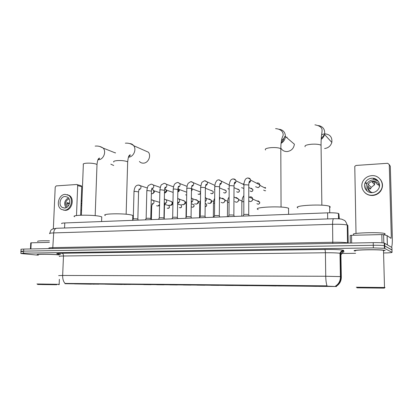 <?xml version="1.0" encoding="UTF-8"?>
<svg xmlns="http://www.w3.org/2000/svg" width="413" height="413" viewBox="0 0 413 413"><rect width="100%" height="100%" fill="white"/><g stroke="black" fill="none" stroke-linecap="round" stroke-linejoin="round"><path stroke-width="0.62" d="M105.217 284.18L130.415 284.464L105.217 284.18M258.796 285.657L288.61 285.946L258.796 285.657M299.188 286.044L330.689 286.348L299.188 286.044M74.495 283.886L98.95 284.165L74.495 283.886M151.05 284.702L143.698 284.619L151.05 284.702M164.09 284.831L156.646 284.748L164.09 284.831M177.389 284.955L169.841 284.872L177.389 284.955M190.945 285.089L183.295 285.006L190.945 285.089M204.776 285.223L197.011 285.14L204.776 285.223M218.88 285.357L211.007 285.275L218.88 285.357M233.273 285.497L225.276 285.414L233.273 285.497M247.955 285.641L239.839 285.559L247.955 285.641M137.307 284.407L129.858 284.325L137.307 284.407M150.446 284.536L142.898 284.449L150.446 284.536M163.842 284.66L156.197 284.578L163.842 284.66M177.507 284.794L169.758 284.707L177.507 284.794M191.456 284.924L183.594 284.841L191.456 284.924M205.684 285.063L197.708 284.975L205.684 285.063M220.206 285.202L212.106 285.115L220.206 285.202M235.033 285.342L226.809 285.259L235.033 285.342M250.17 285.486L241.811 285.404L250.17 285.486M65.006 283.71L325.764 286.095L336.492 286.529L65.006 283.71M61.79 223.67C61.139 223.314 62.141 223.077 64.779 222.953L327.597 212.845C332.801 212.7 336.409 212.907 338.428 213.464L338.882 213.795L339.316 218.854M59.296 254.852L59.235 254.842C52.203 254.098 33.892 254.062 37.464 254.795L38.326 254.945M385.205 250.5L384.591 250.319C379.609 249.178 350.374 249.788 354.473 250.908L354.968 251.001M58.646 275.616L62.657 275.461C62.585 278.883 63.37 281.537 65.006 283.416L327.024 285.853C326.26 283.597 325.831 280.401 325.743 276.256L340.395 276.596L341.004 276.695L341.319 277.304L340.931 254.966L340.606 253.51L339.997 253.283C337.287 252.885 332.424 252.715 325.413 252.761L63.478 255.998C59.926 256.06 58.589 256.21 59.472 256.458M391.994 250.051L384.327 245.683C382.293 245.348 378.613 245.214 373.29 245.276L23.634 251.13C21.249 251.181 20.356 251.3 20.96 251.491L22.555 251.718M278.429 285.755L276.168 285.734M259.839 285.574L258.796 285.564M250.066 285.481L247.841 285.46M103.529 284.082L103.069 284.077M335.542 286.013L336.037 285.848L336.492 286.529M384.142 252.973C389.49 252.87 392.128 252.653 392.056 252.312L384.4 248.296L373.352 247.898L23.531 253.174L20.857 253.515L38.311 255.188M341.319 253.479L355.614 253.308M392.056 252.312L391.922 247.532L384.26 243.071C382.221 242.725 378.545 242.581 373.228 242.648L23.737 249.085C21.352 249.142 20.464 249.266 21.063 249.467L20.97 251.29M391.989 249.922L384.327 245.683C382.293 245.348 378.613 245.214 373.29 245.276L23.634 251.13C21.249 251.181 20.356 251.3 20.96 251.491L20.867 253.324M341.649 251.187L343.812 251.161M49.395 242.369L31.202 242.798L30.898 248.956M80.809 185.638L81.351 185.798L81.743 186.722L77.69 185.597L76.498 215.55M80.633 215.219L81.743 186.722M77.69 185.597L77.303 184.668L76.751 184.503L56.214 185.902L55.213 187.11L53.354 228.688M30.454 248.962L30.758 242.87L31.202 242.798M65.078 196.454C60.241 196.464 58.047 205.23 62.317 207.507L64.583 208.08C69.338 208.121 71.65 199.551 67.541 197.125L65.078 196.454M68.357 197.842C64.433 200.429 63.654 203.728 66.018 207.754M69.554 203.232L66.973 202.644L66.875 204.925L68.718 205.338M69.023 198.798C65.331 200.899 64.671 203.697 67.04 207.187M63.556 210.14L65.337 210.351C71.769 210.429 74.939 198.839 69.399 195.514L67.216 194.637M64.495 210.176C70.938 210.253 74.113 198.638 68.563 195.308L65.166 194.368C58.563 194.399 55.616 206.366 61.465 209.422L64.495 210.176M80.819 210.449L81.588 209.825M81.015 205.354L81.753 205.633M81.841 203.361L81.103 203.077M81.944 200.692L81.216 200.15M66.839 203.325L69.389 203.841M81.077 203.79L81.815 203.96M56.818 284.717L37.64 284.485L56.818 284.717M59.302 284.32L36.943 283.974M59.327 254.94L58.522 254.852C51.986 254.165 35.022 254.129 38.332 254.806M59.302 254.862L59.131 254.847C52.172 254.109 34.052 254.072 37.588 254.795L38.326 254.929M49.467 240.81C40.763 240.655 36.85 240.903 37.728 241.559M41.935 284.562L55.45 284.727L41.935 284.562M115.501 152.774L114.959 152.784M101.727 217.666L101.753 216.877L99.977 216.35C92.404 214.584 70.143 214.946 74.608 216.742M95.269 284.056L79.874 283.793M96.688 284.092L97.855 284.123M92.786 284.025L97.819 284.159M91.5 283.999L76.322 283.793M95.253 284.072L79.885 283.808M92.863 284.175L96.668 284.113M76.42 283.917L91.392 284.175M77.706 283.772L76.013 283.793M77.716 283.788L75.93 283.886M110.808 164.162L113.709 165.499M139.408 161.473C140.528 162.691 141.912 163.249 143.569 163.15C148.257 163.006 151.416 155.892 148.417 152.216L133.704 145.706C136.791 149.532 133.497 156.971 128.649 157.146L128.458 157.162M132.795 216.329L132.821 215.457L131.427 215.013C124.143 213.113 100.442 213.609 105.32 215.534M127.096 284.356L111.608 284.092M128.422 284.392L129.321 284.418M123.75 284.314L129.279 284.459M122.325 284.283L107.065 284.092M127.075 284.376L111.618 284.108M123.833 284.48L128.402 284.418M107.163 284.216L122.217 284.474M109.331 284.072L106.879 284.092M109.342 284.087L106.802 284.185M280.799 147.942C282.162 150.456 284.32 151.659 287.272 151.55C291.418 150.838 293.788 148.391 294.397 144.204L285.409 136.538C285.13 139.527 283.669 141.793 281.036 143.352M288.702 208.328L288.548 208.26C283.111 205.659 251.259 207.125 258.192 209.587M286.622 285.873L270.887 285.605M287.433 285.899L278.491 285.977L287.381 285.946M276.178 285.703L276.101 285.966L260.779 285.662M286.586 285.91L270.892 285.626M260.81 285.693L276.101 285.966M268.032 285.595L259.911 285.651L268.027 285.579M287.19 137.224L286.354 137.348M283.984 138.278L281.382 140.792M324.608 148.535C328.304 148.009 330.71 145.97 331.83 142.423C332.372 137.126 329.992 134.266 324.685 133.838M330.101 207.455L330.085 206.572L329.657 206.355C324.071 203.748 291.754 205.442 297.964 207.935M328.696 286.271L312.951 286.008M329.347 286.292L319.125 286.374L329.285 286.354M316.575 286.08L316.513 286.359L301.175 286.049M328.655 286.312L312.956 286.023M301.206 286.08L316.513 286.359M319.063 286.116L319.125 286.374M316.203 286.343L316.141 286.075M309.931 285.992L300.463 286.044L309.926 285.977M324.401 133.858L321.629 134.633M132.501 220.346L133.203 219.019C133.827 218.699 135.304 218.678 137.632 218.947L137.854 219.158M151.617 189.386L153.357 189.98L153.837 191.611C153.626 192.876 152.949 193.599 151.814 193.785L151.354 193.754M153.651 190.455L154.452 191.978L152.996 193.542L152.314 193.682M145.386 219.85L146.088 218.518C146.734 218.188 148.231 218.162 150.575 218.441L150.771 218.647M164.694 188.622L165.819 189.324L166.248 190.713L164.457 193.036M166.067 189.753L166.78 191.431L165.329 192.83L164.72 192.959M158.53 219.344L159.222 218.007C159.893 217.666 161.406 217.636 163.77 217.919L163.94 218.126M177.977 188.132L178.875 189.965L177.827 191.973M178.71 189.046L179.128 189.453L179.314 190.894L177.822 192.117M171.927 218.833L172.619 217.486C173.31 217.13 174.844 217.099 177.229 217.388L177.373 217.594M191.508 188.137L191.467 190.316M191.596 188.338L192.21 189.634L191.456 191.085M185.587 218.307L186.278 216.954C186.996 216.588 188.55 216.551 190.951 216.851L191.074 217.052M199.52 217.77L200.207 216.412C200.955 216.035 202.535 215.994 204.951 216.298L205.049 216.5M214.745 189.737L214.399 189.433M213.738 217.223L214.424 215.86C215.173 215.472 216.773 215.426 219.22 215.731L219.313 215.937M229.163 189.293L227.873 188.565M228.833 184.812L229.267 184.668M228.244 216.665L228.926 215.297C229.674 214.899 231.29 214.848 233.773 215.147L233.872 215.359M243.887 188.431L241.605 187.662M242.565 184.012L243.969 183.811M243.05 216.097L243.727 214.724C244.475 214.311 246.107 214.259 248.626 214.554L248.729 214.77M256.571 183.196L257.531 182.918C258.812 182.949 259.576 183.609 259.834 184.895L259.849 185.174C259.762 186.413 259.142 187.228 257.986 187.626L255.595 186.728M259.818 184.802L260.04 185.644L258.703 187.409L258.146 187.579M159.573 204.574L157.916 206.035L156.589 205.757M157.363 201.647L159.222 202.2L159.609 202.876M159.552 205.535L158.189 205.963M169.795 201.023L171.834 201.658L172.195 203.723L170.471 205.426L169.036 205.116M172.082 202.065L172.5 202.427L172.768 203.919L171.524 205.142L170.719 205.359M182.448 200.393L183.016 200.279L184.688 201.126L185.07 202.458L184.854 203.439L183.274 204.796L181.71 204.461M184.879 201.472L185.566 202.835L185.411 203.537L183.475 204.74M195.334 199.753L195.989 199.608L197.786 200.599L198.09 201.807L197.667 203.181L196.351 204.151L194.616 203.785M197.92 200.878L198.534 202.189L198.23 203.175L196.449 204.12M208.451 199.112L209.21 198.927L211.131 200.088L211.358 201.141L210.568 202.964L209.763 203.459L207.76 203.088M211.208 200.279L211.75 201.534L211.182 202.84L210.48 203.237M221.812 198.467L222.684 198.23L224.724 199.593L224.879 200.47C224.734 201.9 223.991 202.721 222.648 202.928L221.146 202.37M224.76 199.691L225.219 200.863L223.639 202.633M223.856 199.257L224.589 199.541M235.425 197.817L236.417 197.522L238.575 199.112L238.662 199.778C238.518 201.224 237.764 202.055 236.396 202.262L234.791 201.632M233.964 196.986L238.575 199.112L238.946 200.181L237.408 201.962M249.307 197.161L250.423 196.8C251.625 196.831 252.374 197.445 252.679 198.648L252.715 199.076C252.575 200.537 251.806 201.374 250.412 201.585L248.755 200.93M252.658 198.534L252.942 199.489L251.46 201.276M250.98 197.894L251.29 197.848M382.03 242.813L381.813 234.589L351.52 235.296L351.67 243.045M391.509 247.284C392.169 246.133 392.438 242.503 392.309 236.406L390.316 166.284L389.268 164.622L391.276 235.637L391.059 238.363L387.136 235.627L387.389 244.821M389.268 164.622L387.704 163.285L356.078 165.443L354.772 166.341L356.016 233.464M350.301 243.071L350.183 235.446L351.52 235.296M381.813 234.589L383.605 234.661L387.136 235.627M371.824 178.23C369.026 178.488 366.909 179.789 365.469 182.133C362.573 186.769 366.584 193.108 372.17 192.628C374.741 192.432 376.775 191.302 378.277 189.237C381.757 184.57 377.647 177.642 371.824 178.23M378.602 181.71C377.084 180.388 375.288 179.774 373.207 179.861C370.451 180.114 368.36 181.395 366.94 183.702C365.582 186.309 365.712 188.808 367.317 191.193M379.098 185.163L377.467 184.596L375.097 181.803L372.144 181.973L374.586 184.756L371.158 187.435L370.554 188.927L368.019 186.253L368.086 189.071L370.781 192.133M379.34 186.882C379.005 183.31 376.976 181.441 373.244 181.276C371.055 181.472 369.387 182.484 368.246 184.306C366.63 188.571 368.05 191.333 372.511 192.603M375.835 179.087L373.306 178.875M377.275 180.094L375.438 179.691M364.839 192.603C366.925 194.611 369.475 195.571 372.49 195.483C375.923 195.23 378.659 193.743 380.703 191.012C383.187 187.032 383.094 183.196 380.414 179.516M372.237 195.225C375.675 194.972 378.422 193.48 380.466 190.744C385.35 184.389 379.743 174.818 371.757 175.649C367.9 176.021 364.999 177.827 363.063 181.085C359.264 187.373 364.689 195.855 372.237 195.225M366.259 182.974L366.016 183.372M366.161 182.876L365.67 183.666M374.586 184.756L374.545 183.062L373.879 181.271M367.993 188.731L370.554 188.927M384.426 288.129L356.946 287.84L384.426 288.129M385.061 287.505L356.305 287.216M384.085 250.737L383.507 250.35C378.907 249.292 351.799 249.85 355.562 250.892M385.045 250.5L384.436 250.324C379.511 249.194 350.575 249.798 354.628 250.908L355.118 251.037M385.252 234.078L384.601 233.49C379.47 231.894 349.439 232.922 353.678 234.496M360.848 287.882L380.404 288.088L360.848 287.882M336.048 286.302L336.037 285.848M325.764 286.095L325.759 285.786M65.806 283.633L65.817 283.375M64.567 227.997L64.779 222.953M338.965 218.823L338.882 213.795M327.685 218.921L327.597 212.845M324.701 249.437C325.108 249.751 325.346 250.861 325.413 252.761L325.743 276.256L62.657 275.461L63.478 255.998C63.452 254.429 62.972 253.515 62.033 253.262L324.701 249.437C334.447 249.369 340.699 249.638 343.446 250.247L343.926 251.997L342.439 252.379M336.487 286.121C339.651 284.03 341.262 281.088 341.319 277.304M340.771 277.391L340.41 277.412M335.883 285.91C339.233 283.746 340.942 280.675 341.004 276.695L340.606 253.51L342.336 250.737L343.709 250.428M60.68 254.315C54.996 253.794 55.45 253.443 62.033 253.262M373.352 247.898L373.228 242.648M384.844 248.425L384.704 243.216M23.531 253.174L23.737 249.085M340.931 254.966L342.604 252.297L342.243 250.758L341.112 251.341L339.997 253.283L340.395 276.596C340.493 280.164 339.254 283.05 336.678 285.249L335.624 285.997M348.242 243.107L347.885 225.441L347.245 225.039C344.509 224.393 339.625 224.151 332.589 224.3L53.69 232.911C50.221 233.046 48.92 233.309 49.787 233.706M52.735 248.554L53.69 232.911C53.933 230.268 54.852 228.725 56.452 228.281L56.927 228.26M49.132 248.198C48.259 247.898 49.56 247.707 53.034 247.624L332.873 242.266C339.93 242.178 344.834 242.374 347.581 242.865L348.195 243.112M347.885 225.441L348.216 243.112M341.546 250.923L342.367 250.897M49.792 233.288C51.202 228.621 51.388 230.175 52.528 229.024L56.452 228.281L333.523 218.72C332.899 219.215 332.589 221.079 332.589 224.3L332.785 243.396M338.82 218.807L340.477 218.998M347.488 243.123L347.245 225.039C344.927 219.257 344.447 220.769 342.558 219.499C341.417 218.911 338.407 218.653 333.523 218.72L333.714 218.714M81.382 215.194L83.343 164.544C82.745 163.909 83.72 163.465 86.26 163.207C90.101 162.99 93.374 163.274 96.079 164.064L97.003 164.524L96.983 165.205M99.703 146.46L103.121 148.06C106.621 151.561 103.524 159.578 98.609 159.733L97.984 159.748M113.823 162.102C113.157 161.395 114.236 160.9 117.055 160.616C121.055 160.383 124.344 160.683 126.925 161.504L127.663 161.896L127.643 162.65M129.718 143.574C131.355 143.652 132.681 144.364 133.704 145.706C131.355 143.776 128.572 142.934 125.351 143.187M265.549 149.991C264.568 148.933 266.328 148.153 270.83 147.658C275.595 147.369 278.92 147.72 280.799 148.701L280.804 149.774M279.307 129.259C283.266 129.976 285.3 132.403 285.409 136.538L284.898 136.466C283.85 137.209 283.974 140.528 281.124 142.542M305.124 146.718C304.386 145.603 306.425 144.782 311.232 144.251C315.955 143.956 319.228 144.276 321.056 145.226L321.071 146.357M318.655 125.552C323.26 126.698 325.227 129.672 324.556 134.462C324.029 136.476 322.899 138.112 321.169 139.372M133.26 218.9L134.003 191.777C133.76 191.575 134.179 191.446 135.257 191.379L138.567 191.911M139.176 185.091L140.544 185.747C141.452 187.698 140.916 189.02 138.933 189.706M146.145 218.394L146.821 191.018C146.574 190.811 147.007 190.672 148.122 190.605L151.416 191.136M151.917 184.27L153.388 185.024C154.209 186.934 153.667 188.235 151.752 188.922M186.686 195.148L185.576 194.807M186.258 192.03L186.733 191.978M159.284 217.878L159.888 190.248C159.63 190.032 160.079 189.887 161.246 189.815L164.513 190.352M164.839 183.429L166.485 184.301C167.213 186.165 166.661 187.435 164.828 188.116M200.573 193.139L199.159 194.456L198.013 194.079M198.689 191.327L200.3 191.942C200.733 193.248 200.305 194.084 199.009 194.446M199.365 191.586L199.051 191.26M172.675 217.352L173.207 189.464C172.939 189.242 173.408 189.092 174.622 189.009L177.869 189.552M178.08 182.577L179.836 183.589C180.46 185.385 179.898 186.624 178.158 187.296M211.342 190.615L213.087 191.317C213.526 192.675 213.123 193.49 211.874 193.759L210.666 193.33M212.091 190.92L211.761 190.532M186.34 216.82L186.79 188.658C186.511 188.431 187.001 188.276 188.261 188.194L191.379 188.452L191.493 188.736M191.637 181.699L193.449 182.876C193.96 184.601 193.398 185.793 191.756 186.454M205.38 188.225L213.087 191.317C213.444 192.608 212.989 193.418 211.73 193.743M224.223 189.897L224.703 189.789L226.107 190.698C226.469 191.993 226.04 192.773 224.817 193.041L223.552 192.566M225.054 190.248L224.703 189.789M200.269 216.273L200.641 187.843C200.357 187.605 200.868 187.44 202.179 187.357L205.292 187.621L205.385 187.9M205.354 180.811L207.331 182.169C207.724 183.811 207.156 184.947 205.628 185.587M219.556 187.91L226.107 190.698C226.381 191.962 225.901 192.737 224.677 193.031M237.341 189.164L237.888 189.03L239.37 190.078C239.648 191.302 239.189 192.05 238.002 192.319L236.67 191.777M238.249 189.572L237.888 189.03M214.486 215.715L214.77 187.012C214.476 186.764 215.013 186.593 216.376 186.5L219.494 186.769L219.561 187.048M219.401 179.908L221.482 181.472C221.76 183.005 221.192 184.084 219.778 184.699M234.021 187.662L239.37 190.078C239.55 191.307 239.05 192.045 237.867 192.303M250.701 188.421L251.316 188.261L252.864 189.464C253.045 190.636 252.57 191.338 251.434 191.575L250.03 190.961M251.687 188.896L251.316 188.261M228.993 215.147L229.189 186.16C228.885 185.907 229.442 185.726 230.867 185.633L233.98 185.907L234.026 186.18M233.737 178.979L233.763 178.979C234.889 179.056 235.601 179.655 235.906 180.78C236.066 182.195 235.508 183.202 234.223 183.79M248.786 187.492L252.864 189.464C252.957 190.641 252.436 191.338 251.305 191.56M265.595 190.718L264.996 190.806L263.639 190.119M264.32 187.662L265.595 187.559M243.794 214.569L243.897 185.292C243.587 185.029 244.171 184.843 245.652 184.745L248.771 185.019L248.791 185.292M248.368 178.039L248.378 178.039C249.628 178.132 250.371 178.819 250.608 180.089C250.665 181.374 250.118 182.293 248.967 182.851M265.595 190.656L264.996 190.806M167.719 205.282L169.025 205.669C169.758 207.238 169.449 208.142 168.101 208.379L167.177 208.152M168.292 205.452L168.014 205.235M151.055 206.371L151.685 206.696M152.165 199.866L153.502 200.501C154.441 202.37 153.961 203.676 152.051 204.425M164.653 204.378L169.025 205.669C169.691 207.011 169.335 207.909 167.952 208.369M179.856 204.703L181.286 205.147C181.834 206.841 181.498 207.729 180.285 207.816L179.325 207.563M180.496 204.905L180.197 204.647M164.193 205.813L164.472 206.077M164.849 199.195L166.294 199.933C167.141 201.761 166.651 203.046 164.818 203.785M177.626 204.017L181.286 205.147C181.89 206.49 181.508 207.378 180.14 207.806M192.2 204.12L193.774 204.631C194.42 206.015 194.058 206.882 192.695 207.238L191.684 206.959M192.923 204.358L192.597 204.043M177.771 198.508L179.335 199.371C180.078 201.152 179.578 202.401 177.827 203.129M191.265 203.816L193.774 204.631C194.301 205.973 193.893 206.841 192.551 207.233M205.199 203.433L206.485 204.12C206.934 205.447 206.5 206.293 205.189 206.65L205.163 206.65M205.571 203.805L205.23 203.428M185.995 217.512L186.196 204.734L186.537 204.456M191.353 197.863L192.628 198.823C193.248 200.424 192.804 201.616 191.286 202.401M199.525 217.765L199.706 204.089L200.434 203.748M205.271 197.331L206.175 198.286C206.65 199.582 206.335 200.656 205.225 201.503M219.417 203.583L219.401 205.153M213.34 217.238L213.48 203.433L214.61 203.046M219.473 196.965L219.984 197.76L219.442 200.403M227.424 216.696L227.527 202.768C227.243 202.566 227.759 202.422 229.076 202.344M233.964 197.14L233.954 198.896M257.335 201.11L258.115 200.863L259.7 202.148C259.896 203.217 259.405 203.908 258.228 204.213L256.901 203.686M241.796 216.144L241.848 202.086C241.559 201.869 242.126 201.72 243.556 201.642L243.84 201.637M252.911 199.169L259.7 202.148C259.762 203.31 259.235 203.996 258.115 204.203M387.327 244.785L387.079 235.606M383.61 234.667L383.832 242.999L383.605 234.661M350.332 243.071L350.183 235.446M335.64 286.271L335.635 285.992M338.515 218.787L338.428 213.464M384.4 248.296L384.26 243.071M340.467 252.601L340.178 252.622M77.303 184.668L81.351 185.798M64.882 208.054L62.317 207.507M69.399 195.514L68.563 195.308M81.908 201.565L81.18 201.09M59.374 279.317L59.157 284.283M58.811 284.779L59.333 284.294M95.155 146.109C98.118 145.81 100.772 146.46 103.121 148.06L115.428 152.97M101.753 216.877L101.593 221.538M95.176 215.669L97.003 164.524C97.674 158.866 98.325 159.041 99.223 158.081C99.884 158.122 99.507 158.592 98.103 159.485M132.821 215.457L132.697 219.974M126.141 214.239L127.663 161.896C128.458 154.958 129.223 155.753 129.909 154.875C130.771 154.658 130.332 155.288 128.603 156.764M281.062 207.073L280.799 148.701L280.974 144.029L281.661 139.403L282.585 136.527C283.886 135.041 283.545 129.243 275.605 128.629M288.548 208.26L288.589 214.342M321.221 138.587L324.556 134.462L331.83 142.423M321.861 205.189L321.056 145.226C321.051 135.087 322.145 132.754 322.042 130.725C322.372 127.746 319.998 125.774 314.928 124.819M329.657 206.355L329.75 212.793M134.008 191.575C134.69 184.905 137.421 185.458 138.262 185.019L147.291 187.977M138.969 189.613L139.46 188.942C139.238 188.555 138.944 189.474 138.572 191.709L137.849 219.014M151.612 189.402L153.357 189.98M154.452 191.978L153.837 191.611M159.831 192.68L154.101 190.801M137.777 218.988L138.288 220.124M146.827 190.811C147.364 187.388 147.983 185.582 148.685 185.385L151.029 184.193C151.308 184.017 152.098 184.291 153.388 185.024L160.275 187.409M151.793 188.813L152.314 188.054C152.113 187.6 151.814 188.555 151.421 190.93L150.771 218.498M164.637 188.917L165.819 189.324M166.78 191.431L166.202 191.131M173.15 192.417L166.501 190.13M150.693 218.472L151.215 219.628M159.893 190.032C160.456 186.531 161.034 184.74 161.633 184.663L164.038 183.351C164.436 183.181 165.252 183.501 166.485 184.301L173.517 186.857M164.87 187.998L165.417 187.146C165.236 186.609 164.937 187.61 164.519 190.14L163.94 217.971M177.931 188.462L178.514 188.674M179.314 190.894L178.767 190.667M186.733 192.2L179.128 189.453M163.858 217.945L164.395 219.122M173.212 189.237C173.899 184.177 174.529 184.575 175.189 183.501L177.301 182.494C177.884 182.36 178.731 182.727 179.836 183.589L187.022 186.335M178.199 187.156C178.937 186.485 179.128 186.165 178.777 186.206C178.643 186.568 178.323 185.576 177.874 189.33L177.368 217.439M192.05 190.357L191.518 190.207M200.579 192.67L200.3 191.942L191.993 188.782M177.291 217.408L177.833 218.606M186.795 188.431C187.285 183.868 188.018 183.904 188.302 183.191L190.821 181.622L200.806 185.845M191.797 186.304C192.582 185.545 192.783 185.184 192.406 185.231C192.117 185.891 191.916 184.59 191.493 188.504L191.069 216.892M190.987 216.861L191.544 218.074M200.646 187.605C201.239 183.924 201.787 182.081 202.287 182.081L204.616 180.729L214.868 185.396M205.664 185.427C206.51 184.565 206.727 184.167 206.309 184.224C206.015 185.019 205.881 183.222 205.39 187.662L205.044 216.329M204.962 216.304L205.529 217.537M219.22 215.731L219.804 216.99M214.775 186.764C215.307 181.999 215.483 183.289 216.045 181.761C216.686 180.502 217.563 179.856 218.684 179.82L229.236 184.998M219.819 184.528C220.64 183.775 220.867 183.326 220.496 183.176C220.155 183.713 219.902 182.985 219.561 186.805L219.308 215.762M233.773 215.147L234.372 216.427M229.189 185.907C229.06 185.039 229.85 181.483 230.222 181.317C230.475 180.114 231.414 179.304 233.035 178.896C234.863 179.516 235.818 180.145 235.906 180.78L243.913 184.668M234.259 183.604C235.162 182.716 235.4 182.21 234.982 182.076C234.708 182.644 234.45 181.441 234.026 185.927L233.861 215.178M248.626 214.554L249.245 215.854M243.902 185.034C243.789 183.63 244.656 180.491 244.935 180.45C245.136 179.221 246.055 178.385 247.686 177.946C249.426 178.535 250.402 179.252 250.608 180.089L259.834 184.895M249.003 182.665C249.88 181.859 250.139 181.271 249.777 180.909C249.116 181.632 248.786 183.005 248.791 185.034L248.719 214.584M265.595 188.323L260.03 185.437M159.222 202.2L151.21 199.83M151.38 219.623L151.685 206.531C152.082 204.141 152.382 203.175 152.588 203.63L152.087 204.332M164.333 199.149L171.834 201.658M172.768 203.919L172.195 203.723M172.959 202.571L172.5 202.427M164.209 218.72L164.477 205.906C164.911 203.341 165.21 202.339 165.381 202.891L164.854 203.681M177.709 198.519L184.688 201.126M185.411 203.537L184.854 203.439M186.469 202.256L185.287 201.869M177.869 203.015C178.566 202.396 178.752 202.102 178.421 202.133L177.611 204.11M186.578 201.802L186.201 204.549M191.353 197.961L192.628 198.823L197.786 200.599M198.23 203.175L197.667 203.181M205.323 206.655C206.557 206.459 206.944 205.612 206.485 204.12L205.199 203.681M199.913 201.864L198.312 201.317M191.291 202.246L191.72 201.348L191.296 201.895M200.486 199.933L199.711 203.903M205.271 197.507L206.175 198.286L211.131 200.088M211.182 202.84L210.568 202.964M210.604 203.196L209.763 203.459M219.401 205.354L219.417 203.609M213.624 201.508L211.585 200.77M205.225 201.152L205.235 200.548M214.657 198.379C214.197 199.649 213.934 198.736 213.48 203.242M219.473 197.207L219.984 197.76L224.724 199.593M227.615 201.193L225.106 200.228M229.112 196.913C228.234 199.216 228.281 196.624 227.527 202.566M241.894 200.93L238.879 199.696M243.861 195.576L242.57 197.858L241.853 201.88M248.765 196.918L252.679 198.648M366.94 183.702L365.469 182.133M371.158 187.435L368.246 184.306M380.703 191.012L380.466 190.744M384.193 288.114L384.818 287.489M383.507 250.35L384.493 287.474M384.601 233.49L384.642 234.945"/></g></svg>
